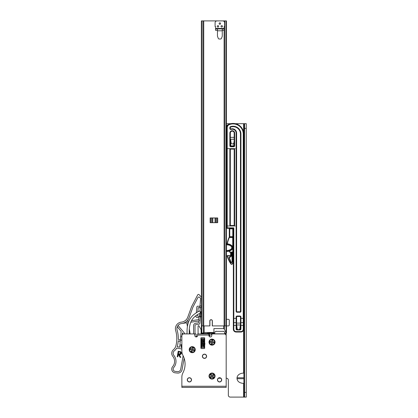 <?xml version="1.0" encoding="UTF-8"?>
<svg xmlns="http://www.w3.org/2000/svg" width="418" height="418" viewBox="0 0 418 418"><rect width="100%" height="100%" fill="white"/><g stroke="black" fill="none" stroke-linecap="round" stroke-linejoin="round"><path stroke-width="0.63" d="M230.584 139.178L231.091 142.71A1.416 1.416 0 0 0 233.897 142.71L234.19 140.427M236.431 323.088L237.126 328.454A1.416 1.416 0 0 0 239.932 328.454L240.627 323.088M243.903 378.713L237.022 378.713L237.022 377.773L243.903 377.773M243.903 373.055L243.621 373.06C239.634 373.378 237.434 374.951 237.022 377.773M226.462 123.671L230.882 123.671M235.329 123.671L243.621 123.671L243.621 132.631M218.415 378.243L220.741 378.243M226.18 378.243L226.462 378.243A1.886 1.886 0 0 1 228.348 380.129L228.348 395.214A1.886 1.886 0 0 0 230.229 397.1L243.621 397.1L243.621 383.426L243.903 383.426M237.022 378.713C237.434 381.535 239.634 383.107 243.621 383.426M230.396 137.344L234.19 137.344L230.396 137.344M226.462 319.315L228.348 319.315A0.941 0.941 0 0 1 229.289 320.256L229.289 324.969A0.941 0.941 0 0 1 228.348 325.915L226.462 325.915L226.462 332.984A0.47 0.47 -95.5 0 1 225.986 333.459L225.401 333.459L226.462 332.984L226.462 20.9L225.464 20.9M245.632 123.671L246.259 123.671L246.259 124.041L245.737 123.671L243.955 123.671L244.561 124.041L244.561 396.729L243.955 397.1L245.737 397.1L246.259 396.729L246.259 397.1L245.632 397.1M209.491 333.459L209.491 335.821L209.491 333.459M245.601 397.1L244.561 397.1M244.561 128.383L246.259 128.383L246.259 392.387L244.561 392.387M246.259 396.729L246.259 392.387M246.259 128.383L246.259 124.041M244.039 123.681L243.903 397.1L243.955 123.671M243.903 397.1L243.903 395.778L243.955 397.1M243.903 123.671L243.903 151.389L243.903 123.671M243.903 159.122L243.903 159.875L243.903 159.122M243.903 167.608L243.903 168.365L243.903 167.608M243.903 176.093L243.903 181.564L243.903 176.093M243.903 189.297L243.903 241.907L243.903 189.297M243.903 249.635L243.903 250.392L243.903 249.635M243.903 258.125L243.903 258.878L243.903 258.125M243.903 266.611L243.903 272.076L243.903 266.611M243.903 279.809L243.903 332.42L243.903 279.809M243.903 340.153L243.903 340.905L243.903 340.153M243.903 348.638L243.903 362.589L243.903 348.638M243.903 370.322L243.903 371.079L243.903 370.322M243.903 378.807L243.903 379.565L243.903 378.807M243.903 387.293L243.903 388.05L243.903 387.293M233.343 228.798L233.814 227.857L227.214 227.857L227.214 127.72A3.302 3.302 0 0 1 229.263 124.663A10.136 10.136 0 0 1 243.245 134.042L243.245 318.37L240.935 318.37L240.935 316.959L240.46 316.959A0.47 0.47 0 0 0 239.989 316.483A0.47 0.47 0 0 1 240.46 316.959A0.47 0.47 0 0 0 239.989 316.483A0.47 0.47 0 0 1 240.46 316.959L240.46 323.088L236.598 323.088L236.598 316.959A0.47 0.47 0 0 1 237.069 316.483L239.989 316.483L237.069 316.483L237.069 316.013A0.941 0.941 0 0 0 236.123 316.959L236.123 318.37L233.814 318.37L233.814 227.857L232.873 228.327L226.462 228.327L232.873 228.327A0.47 0.47 0 0 1 233.343 228.798L233.343 325.444L233.343 318.37L233.814 318.37L233.814 322.612A0.47 0.47 0 0 1 233.343 322.142M226.744 218.431L226.462 218.431M226.744 220.793L226.462 220.793L226.765 218.431M240.888 331.573L236.17 331.573A2.356 2.356 0 0 1 233.814 329.217L233.814 325.444L236.123 325.444L236.123 329.023A0.941 0.941 0 0 0 237.069 329.969L239.989 329.969A0.941 0.941 0 0 0 240.935 329.023L240.935 325.444L243.245 325.444L243.245 329.217A2.356 2.356 0 0 1 240.888 331.573L240.888 332.044L236.17 332.044L240.888 332.044A2.827 2.827 0 0 0 243.715 329.217L243.715 318.37L243.245 318.37L243.245 322.612L240.935 322.612L240.935 318.37L240.46 318.37L240.46 329.023L239.723 329.023M236.123 329.023L236.598 329.023L236.598 318.37L236.123 318.37L236.123 322.612L233.814 322.612L233.814 325.444L233.343 325.444L233.343 329.217A2.827 2.827 0 0 0 236.17 332.044A2.827 2.827 0 0 1 233.343 329.217L233.814 329.217M233.814 143.034L233.814 145.83L230.799 145.924L230.799 146.3A0.47 0.47 0 0 1 230.328 145.83L230.328 133.102A1.933 1.933 0 0 1 232.256 131.168A1.933 1.933 0 0 1 234.19 133.102L234.19 145.83A0.47 0.47 0 0 1 233.719 146.3L230.799 146.3A0.47 0.47 0 0 1 230.328 145.83L229.853 145.83A0.941 0.941 0 0 0 230.799 146.77L233.719 146.77A0.941 0.941 0 0 0 234.665 145.83L234.665 133.102A2.403 2.403 0 0 0 232.256 130.698A2.403 2.403 0 0 0 229.853 133.102L229.853 145.83M230.705 140.903L230.328 140.903L230.705 140.903L230.705 145.83L230.328 145.83M243.715 322.142A0.47 0.47 0 0 1 243.245 322.612L243.245 325.444L243.715 325.444L243.715 134.042A10.607 10.607 0 0 0 229.085 124.23A3.772 3.772 0 0 0 226.744 127.72L226.744 227.857A0.47 0.47 0 0 0 227.214 228.327A0.47 0.47 0 0 1 226.744 227.857L227.214 227.857L227.214 228.327A0.47 0.47 0 0 1 226.744 227.857L226.462 227.857M243.245 134.042L243.715 134.042A10.607 10.607 0 0 0 226.462 125.776A10.607 10.607 0 0 1 229.085 124.23L226.185 126.006M226.462 227.157A0.47 0.47 0 0 0 226.744 226.723A0.47 0.47 0 0 1 226.462 227.157A0.47 0.47 0 0 0 226.744 226.723L226.462 226.723M226.744 186.371A0.47 0.47 0 0 0 226.462 185.937A0.47 0.47 0 0 1 226.744 186.371M227.214 127.72L226.744 127.72A3.772 3.772 0 0 1 229.085 124.23L226.493 126.361A4.243 4.243 0 0 0 226.462 126.466M237.33 329.023L236.598 329.023A0.47 0.47 0 0 0 237.069 329.499L237.821 329.499L237.069 329.499L237.069 327.999M239.232 329.499L239.989 329.499L239.232 329.499M234.665 133.102L234.19 133.102A1.933 1.933 0 0 0 232.256 131.168A1.933 1.933 0 0 0 230.328 133.102A1.933 1.933 0 0 1 232.256 131.168A1.933 1.933 0 0 1 234.19 133.102A1.933 1.933 0 0 0 232.256 131.168A1.933 1.933 0 0 0 230.328 133.102L229.853 133.102M236.598 325.444L236.123 325.444L236.123 322.612A0.47 0.47 0 0 0 236.598 322.142M240.46 322.142A0.47 0.47 0 0 0 240.935 322.612L240.935 325.444L240.46 325.444M239.989 329.969L239.989 329.499A0.47 0.47 0 0 0 240.46 329.023A0.47 0.47 0 0 1 239.989 329.499L239.989 327.999M226.462 221.613L226.744 221.613L226.462 221.483M230.804 140.464L230.851 140.84M230.799 140.427L230.407 140.662M230.637 139.199A0.47 0.47 0 0 1 230.328 138.755M226.556 220.03A0.47 0.47 0 0 0 226.744 219.654A0.47 0.47 0 0 1 226.556 220.03M233.719 225.501L230.799 225.501A0.47 0.47 0 0 1 230.328 225.03L230.328 149.602A0.47 0.47 0 0 1 230.799 149.127L233.719 149.127A0.47 0.47 0 0 1 234.19 149.602L234.19 225.03A0.47 0.47 0 0 1 233.719 225.501L233.719 225.971L235.229 225.971M239.989 311.771L237.069 311.771A0.47 0.47 0 0 1 236.598 311.3L236.598 133.102A4.337 4.337 0 0 0 230.94 128.969A0.47 0.47 0 0 1 230.328 128.519L230.328 127.558A0.47 0.47 0 0 1 230.637 127.114A7.357 7.357 0 0 1 240.46 134.042L240.46 311.3A0.47 0.47 0 0 1 239.989 311.771L239.989 312.241A0.941 0.941 0 0 0 240.935 311.3L240.935 134.042A7.827 7.827 0 0 0 230.48 126.67A0.941 0.941 0 0 0 229.853 127.558L229.853 128.519A0.941 0.941 0 0 0 231.086 129.418A3.866 3.866 0 0 1 236.123 133.102L236.123 311.3L236.598 311.3M226.509 186.569L226.462 187.175M229.289 228.839A0.47 0.47 0 0 1 229.759 228.369A0.47 0.47 0 0 0 229.289 228.839L229.289 236.666A0.47 0.47 0 0 0 229.759 237.137L232.779 237.137A0.47 0.47 0 0 0 233.249 236.666L233.249 228.839L232.779 228.369L229.759 228.369L229.759 228.839L232.779 228.839L232.779 236.666L229.759 236.666L229.759 228.839L229.289 228.839M233.249 228.839A0.47 0.47 0 0 0 232.779 228.369A0.47 0.47 0 0 1 233.249 228.839L232.779 228.839L232.779 228.369L229.759 228.369M232.779 237.137L233.343 237.137L232.779 237.137A0.47 0.47 0 0 0 233.249 236.666L232.779 236.666L232.779 237.137A0.47 0.47 0 0 0 233.249 236.666L233.343 236.666M233.249 230.255A0.47 0.47 0 0 0 233.343 230.537A0.47 0.47 0 0 1 233.249 230.255M231.206 262.311L232.021 261.804A0.564 0.564 0 0 1 230.924 261.997L229.388 257.791L230.924 261.997L230.663 262.096A0.846 0.846 0 0 0 232.303 261.804L232.303 252.268L232.021 252.268L232.021 261.804L232.303 261.804M232.502 263.862L232.256 263.721A0.658 0.658 0 0 1 231.144 263.768A26.391 26.391 0 0 1 227.408 255.889L227.136 255.962A0.282 0.282 0 0 1 227.408 255.602L230.328 255.602L227.408 255.602A0.282 0.282 0 0 0 227.136 255.962A26.674 26.674 0 0 0 230.914 263.93A0.941 0.941 0 0 0 232.502 263.862L233.343 262.41M229.503 251.009L229.863 252.268L230.328 252.268A0.282 0.282 0 0 1 230.611 252.55L230.328 251.986L229.597 252.085A0.282 0.282 0 0 0 229.863 252.268A0.282 0.282 0 0 1 229.597 252.085L229.231 251.098M231.833 251.986L231.551 252.55A0.282 0.282 0 0 1 231.833 252.268L231.833 251.986A0.564 0.564 0 0 0 231.269 252.55L231.269 255.278A1.604 1.604 0 0 1 229.775 256.877A0.752 0.752 0 0 0 229.121 257.89L230.663 262.096M233.343 237.231L229.754 237.231A0.941 0.941 0 0 0 228.892 237.795A26.674 26.674 0 0 0 227.063 243.887M231.144 263.768L230.846 263.836M232.784 262.812L233.03 262.953A0.941 0.941 0 0 0 233.155 262.483L233.155 237.701A0.47 0.47 0 0 0 232.685 237.231L232.873 262.483A0.658 0.658 0 0 1 232.784 262.812L232.256 263.721M231.833 252.268L231.551 252.55L231.833 252.268M230.893 252.55L230.611 252.55L230.611 255.32A0.282 0.282 0 0 1 230.328 255.602L230.893 255.32L230.893 252.55A0.564 0.564 0 0 0 230.328 251.986M229.121 257.89L229.388 257.791A0.47 0.47 0 0 1 229.796 257.159A1.886 1.886 0 0 0 231.551 255.278L231.551 252.55L231.269 252.55M231.515 255.654L231.133 256.464M202.322 333.459L213.049 333.459L210.003 335.231L209.408 336.124M203.425 325.915L203.425 332.853L204.136 332.514L203.315 333.459L203.017 332.984L203.723 333.193M201.382 20.9L201.711 20.9L201.382 20.9L201.382 325.915L201.711 325.915L201.382 325.915L201.382 332.984L201.805 332.984A0.47 0.293 90 0 0 202.098 333.459L214.768 333.459M202.098 333.459L201.852 333.459A0.47 0.47 -96.8 0 1 201.382 332.984M223.708 328.585L213.922 328.585L213.922 332.514L204.136 332.514L204.136 325.915L209.914 325.915L209.914 320.967A1.181 1.181 -95.4 0 1 211.09 319.786A1.181 1.181 -95.4 0 1 212.271 320.967L212.271 325.915L223.708 325.915L223.708 328.585L224.414 329.264L226.101 332.984M224.67 333.459L225.401 333.459M213.922 333.459L213.922 332.514M212.271 325.915L212.271 320.967M219.152 23.539A0.705 0.705 0 0 0 219.863 24.249A0.705 0.705 0 0 0 220.568 23.539A0.705 0.705 0 0 0 219.863 22.833A0.705 0.705 0 0 0 219.152 23.539M217.266 26.371A0.705 0.705 0 0 0 217.977 27.076A0.705 0.705 0 0 0 218.682 26.371A0.705 0.705 0 0 0 217.977 25.66A0.705 0.705 0 0 0 217.266 26.371M217.454 30.801L217.454 36.183L218.285 38.393A0.941 0.941 0 0 0 219.168 39.005L220.579 39.005A0.941 0.941 0 0 0 221.462 38.393L222.266 36.251L222.266 30.801L217.454 30.801L217.454 28.915L222.266 28.915L222.266 30.801M224.152 28.445L224.152 26.559L224.623 26.559L224.623 22.786A1.886 1.886 0 0 0 222.737 20.9L216.984 20.9A1.886 1.886 0 0 0 215.098 22.786L215.098 26.559L215.568 26.559L215.568 28.445L224.152 28.445L224.152 28.915L215.568 28.915L215.568 30.331L217.454 30.331M215.568 28.445L215.568 28.915M224.152 28.915L224.152 30.331L222.266 30.331M221.038 26.371A0.705 0.705 0 0 0 221.744 27.076A0.705 0.705 0 0 0 222.454 26.371A0.705 0.705 0 0 0 221.744 25.66A0.705 0.705 0 0 0 221.038 26.371M226.462 251.406A7.545 7.545 0 0 0 231.551 249.917A2.827 2.827 0 0 0 231.551 245.392A7.545 7.545 0 0 0 226.462 243.908A7.545 7.545 0 0 1 231.551 245.392A2.827 2.827 0 0 1 231.572 245.408A2.827 2.827 0 0 0 231.551 245.392A2.827 2.827 0 0 1 231.551 249.917A7.545 7.545 0 0 1 226.462 251.406A7.545 7.545 0 0 0 231.551 249.917A7.545 7.545 0 0 1 227.021 251.427M226.462 250.46A6.599 6.599 0 0 0 230.982 249.165A1.886 1.886 0 0 0 230.982 246.15A6.599 6.599 0 0 0 226.462 244.854M232.084 245.915L232.45 246.536L232.45 248.783L232.079 249.4A2.827 2.827 0 0 1 231.551 249.917L231.384 249.692A7.258 7.258 0 0 1 226.462 251.124M226.462 20.9L201.711 20.9L201.711 325.915L209.82 325.915L209.82 320.967A1.275 1.275 0 0 1 211.09 319.692A1.275 1.275 0 0 1 212.365 320.967L212.365 325.915L226.462 325.915M210.149 217.956L217.689 217.956L217.689 222.674L210.149 222.674L210.149 217.956M225.234 20.9L225.516 20.9M222.689 20.9L223.05 20.9M226.034 332.832L226.034 325.915L225.516 325.915M204.789 20.9L205.149 20.9M212.804 222.674L212.804 217.956L211.994 217.956L211.994 222.674M215.845 222.674L215.845 217.956L215.035 217.956L215.035 222.674M195.253 349.673A3.015 3.015 0 0 0 192.233 346.658A3.015 3.015 0 0 0 189.218 349.673A3.015 3.015 0 0 0 192.233 352.693A3.015 3.015 0 0 0 195.253 349.673M215.051 342.133A3.015 3.015 0 0 0 212.036 339.113A3.015 3.015 0 0 0 209.016 342.133A3.015 3.015 0 0 0 212.036 345.148A3.015 3.015 0 0 0 215.051 342.133M215.051 376.075A3.015 3.015 0 0 0 212.036 373.055A3.015 3.015 0 0 0 209.016 376.075A3.015 3.015 0 0 0 212.036 379.089A3.015 3.015 0 0 0 215.051 376.075M204.491 354.15A2.121 2.121 0 0 0 202.369 356.272A2.121 2.121 0 0 0 204.491 358.393A2.121 2.121 0 0 0 206.612 356.272A2.121 2.121 0 0 0 204.491 354.15M189.401 377.726A2.121 2.121 0 0 0 187.28 379.847A2.121 2.121 0 0 0 189.401 381.968A2.121 2.121 0 0 0 191.522 379.847A2.121 2.121 0 0 0 189.401 377.726M219.575 377.726A2.121 2.121 0 0 0 217.454 379.847A2.121 2.121 0 0 0 219.575 381.968A2.121 2.121 0 0 0 221.697 379.847A2.121 2.121 0 0 0 219.575 377.726M181.861 386.253L181.861 377.177A9.431 9.431 0 0 1 182.932 372.819A18.857 18.857 0 0 0 182.932 355.378A9.431 9.431 0 0 1 181.861 351.021L181.861 335.816A1.886 1.886 0 0 1 183.748 333.93L193.837 333.93A0.941 0.941 0 0 1 194.783 334.87L194.783 335.534A1.416 1.416 0 0 0 196.194 336.95A1.416 1.416 0 0 0 197.609 335.534L197.609 335.064L208.922 335.064L208.922 335.534A1.416 1.416 0 0 0 210.338 336.95A1.416 1.416 0 0 0 211.754 335.534L211.754 334.87A0.941 0.941 0 0 1 212.694 333.93L224.294 333.93A1.886 1.886 0 0 1 226.18 335.816L226.18 386.253L181.861 386.253L181.861 387.387L226.18 387.387L226.18 386.253M204.679 348.074L204.679 338.172A0.47 0.47 0 0 0 204.209 337.702L201.382 337.702A0.47 0.47 0 0 0 200.906 338.172L200.906 348.074A0.47 0.47 0 0 0 201.382 348.544L204.209 348.544A0.47 0.47 0 0 0 204.679 348.074M208.922 335.064L208.922 333.93L197.609 333.93L197.609 335.064M222.893 387.387L216.278 387.387M183.748 387.387L181.861 387.387M226.18 387.387L224.294 387.387M197.609 333.93L198.55 333.93M204.679 341.072L204.297 341.553L203.953 341.083M204.679 341.752L204.585 341.072M204.679 345.127L204.318 345.597L204.209 344.74M201.586 345.111L201.298 345.597L200.906 341.072M201.382 341.987L200.922 341.072M201.298 345.597L200.906 341.752M204.877 343.335C204.752 345.644 204.627 345.644 204.501 343.335C204.376 341.02 204.25 341.02 204.125 343.335M204.778 343.335C204.653 345.644 204.527 345.644 204.402 343.335C204.277 341.02 204.151 341.02 204.026 343.335M201.298 341.543L201.554 341.083M201.382 343.335C201.257 341.02 201.131 341.02 201.006 343.335M200.917 345.127L201.178 345.587M224.67 333.966L224.67 332.519M224.67 333.836L214.768 333.836L214.768 332.681A1.416 1.327 0 0 1 216.184 331.354L216.184 331.192M223.254 331.192L223.254 331.354A1.416 1.327 0 0 1 224.67 332.681M223.254 331.354L216.184 331.354M221.556 379.847A1.98 1.98 0 0 1 219.575 381.827A1.98 1.98 0 0 1 217.595 379.847A1.98 1.98 0 0 1 219.575 377.867A1.98 1.98 0 0 1 221.556 379.847M191.387 379.847A1.98 1.98 0 0 1 189.406 381.827A1.98 1.98 0 0 1 187.426 379.847A1.98 1.98 0 0 1 189.406 377.867A1.98 1.98 0 0 1 191.387 379.847M202.511 356.277A1.98 1.98 0 0 1 204.491 354.297A1.98 1.98 0 0 1 206.471 356.277A1.98 1.98 0 0 1 204.491 358.252A1.98 1.98 0 0 1 202.511 356.277M195.018 333.93L195.018 325.591A0.941 0.941 0 0 1 195.823 324.655L198.926 324.206A1.134 1.134 0 0 0 199.888 323.187L200.901 311.504A1.651 1.651 0 0 1 201.382 312.324M201.382 313.108A1.651 1.651 0 0 1 200.677 314.101L200.342 317.936A2.827 2.827 0 0 1 201.382 315.982M186.104 333.93A0.941 0.941 0 0 0 187.05 332.984L187.05 331.04A28.288 28.288 0 0 1 188.236 322.942A16.971 16.971 0 0 1 193.727 314.681A28.288 28.288 0 0 1 199.041 311.238A1.651 1.651 0 0 1 199.501 311.086A0.47 0.47 0 0 1 199.956 311.269A1.651 1.651 0 0 1 198.644 313.913A26.115 26.115 0 0 0 195.101 316.358A14.802 14.802 0 0 0 190.31 323.563A26.115 26.115 0 0 0 189.218 331.04L189.218 332.984A0.941 0.941 0 0 0 190.159 333.93L189.297 329.003M181.919 376.163A7.545 7.545 0 0 0 181.861 376.921A0.47 0.47 0 0 1 181.861 376.921L181.861 384.654M224.905 334.029L225.704 333.93A0.47 0.47 0 0 1 226.18 334.4L226.18 384.654M196.194 336.95L196.194 334.4A0.47 0.47 0 0 0 195.723 333.93L183.277 333.93A1.416 1.416 0 0 0 181.861 335.34L181.861 339.871M210.003 335.231A1.228 1.228 0 0 0 209.392 336.291L209.392 336.589L209.141 336.286M196.664 336.866L196.664 336.286L196.194 336.286M204.256 347.572L204.256 345.597M204.256 341.543L204.256 338.732M201.335 338.732L201.335 341.464M201.335 345.55L201.335 347.572M197.39 336.286L196.664 336.286M198.08 333.93L198.08 326.129A0.47 0.47 0 0 1 198.958 325.894L200.969 329.379A0.941 0.941 0 0 1 201.1 329.849L201.1 333.93M207.511 333.93L207.511 332.984M202.793 333.459L202.793 333.93M204.679 347.572L200.906 347.572M200.906 338.732L204.679 338.732M182.086 369.58L184.134 358.236L182.086 369.58A4.243 4.243 0 0 1 177.54 373.055A4.243 4.243 0 0 1 177.509 373.049L175.158 372.825A3.772 3.772 0 0 1 172.655 366.612A8.015 8.015 0 0 0 172.786 356.314A4.713 4.713 0 0 1 173.418 349.709A7.545 7.545 0 0 0 175.884 345.827A28.67 28.67 0 0 0 175.675 330.554A6.599 6.599 0 0 1 181.067 322.179L181.752 322.079A7.545 7.545 -98.2 0 0 187.76 317.189L191.407 307.136A8.015 8.015 27.4 0 1 191.831 306.175L197.677 294.92A0.941 0.941 0 0 1 199.219 294.732L201.382 297.172M183.141 355.791L180.691 369.329A2.827 2.827 0 0 1 177.64 371.639L175.288 371.419A2.356 2.356 0 0 1 173.726 367.532A9.431 9.431 0 0 0 173.883 355.42A3.302 3.302 0 0 1 174.813 350.462A10.842 10.842 0 0 0 176.746 348.063L181.861 348.988M180.639 354.407L179.259 354.469L180.79 357.416L180.106 357.296L178.575 354.349L178.256 354.292L177.791 356.873L177.232 356.773L178.24 351.214L181.004 351.977M180.179 351.59L180.586 351.716L181.355 353.659M181.412 352.588L181.449 353.32C181.104 354.36 180.372 354.741 179.259 354.469L178.92 354.224C180.059 354.61 180.842 354.302 181.266 353.288L180.513 351.893L178.392 351.433L177.451 356.622L178.105 354.067L178.7 354.177L180.106 357.296L178.105 354.067M181.297 353.78L180.644 354.401M188.926 321.045L186.543 321.39A8.956 8.956 0 0 0 189.082 317.685A8.956 8.956 0 0 1 181.574 323.542L188.356 322.555M190.791 322.2L198.654 321.061L198.498 322.842L195.624 323.255A2.356 2.356 0 0 0 193.602 325.591L193.602 333.93M181.861 347.551L181.14 347.421L181.381 344.651M180.231 341.543L178.235 340.858A30.169 30.169 0 0 1 177.206 346.71L179.74 347.17L180.383 339.855L181.861 340.367M180.362 340.09L178.314 339.385A30.169 30.169 0 0 0 177.122 330.147A5.183 5.183 0 0 1 181.574 323.542M193.184 306.634A9.901 9.901 27.4 0 0 192.667 307.82L189.082 317.685L192.667 307.82A9.901 9.901 27.4 0 1 193.184 306.634L197.855 297.642A1.134 1.134 0 0 1 199.705 297.417L200.614 298.442L199.804 307.768L200.274 307.81L199.971 311.29M201.377 306.013L199.966 305.892M177.289 326.771L181.125 331.343L180.383 339.855M196.099 315.58L196.026 316.431A0.941 0.941 0 0 0 196.883 317.455L198.952 317.633M199.924 306.363L197.86 306.18A0.941 0.941 0 0 0 196.836 307.042L196.34 312.774M199.783 313.453L199.543 316.264L199.072 316.222L198.728 320.167L200.138 320.292M182.285 334.337L182.41 332.874L183.298 333.93M181.757 340.33L181.861 339.139M181.861 346.454A1.604 1.604 0 0 1 181.224 346.449M181.36 344.866L181.861 344.939M181.861 336.877L180.675 336.469M185.143 333.93L178.047 325.47M186.762 322.785L187.416 326.489M188.231 322.952L188.163 322.581M191.407 307.136L191.831 306.175M198.78 319.613L191.522 320.669M182.415 323.417A8.956 8.956 0 0 0 186.543 321.39M199.072 316.222L197.474 316.086L197.609 314.54M197.839 311.875L198.205 307.632L199.804 307.768M201.293 306.953L200.274 307.81M199.543 316.264L200.4 317.288M181.861 344.416L179.897 345.373M183.706 321.52L184.594 321.061M187.353 318.108L187.703 317.346M177.451 356.622L178.24 351.214L179.312 351.601M179.677 352.034L178.695 351.857L178.355 353.748L179.312 353.931L180.874 353.215L179.709 351.851C180.613 351.925 181.062 352.395 181.057 353.252C180.759 354.072 180.163 354.36 179.275 354.114L179.312 353.931M180.142 352.144L179.834 352.066M180.226 357.124L180.79 357.416M178.695 351.857L179.709 351.851M179.275 354.114L178.355 353.748M204.209 338.732L204.209 339.317M204.209 339.055L203.927 338.695M204.209 339.071L204.209 340.759M204.209 340.618L204.209 346.977M201.664 338.732L201.664 342.039L204.209 342.117L204.209 346.156M201.382 342.117L201.664 342.039L201.664 347.311L201.382 347.029L201.382 347.572L201.382 340.66M203.927 347.186L203.927 346.491L204.209 346.7L204.209 347.572L204.209 346.872M201.382 345.686L203.927 345.838L203.927 344.536L201.664 344.536A0.282 0.266 180 0 0 201.382 344.803L201.382 346.872M201.382 345.169L201.664 345.456L204.209 345.169A0.282 0.266 0 0 1 203.927 345.43L203.927 345.456M201.382 340.597L201.664 340.309L203.927 340.372M201.382 340.759L201.664 338.695M201.382 339.055L201.382 339.432M204.209 344.777A0.282 0.266 180 0 0 203.927 344.51L201.664 344.51A0.282 0.266 180 0 0 201.382 344.777L201.382 339.327L203.927 339.515L201.664 339.447L201.382 338.904M201.382 340.989L203.927 341.234L204.209 339.348L203.927 339.447L203.927 338.732M204.209 339.353L204.209 339.871M201.382 340.487L203.927 340.309L204.209 340.764M201.382 340.947L204.209 340.947L204.209 341.893L203.927 341.799L204.209 340.989M214.021 374.408A2.592 2.592 0 0 0 210.369 374.089A2.592 2.592 0 0 0 210.045 377.741A2.592 2.592 0 0 0 213.702 378.06A2.592 2.592 0 0 0 214.021 374.408M211.947 377.046L210.667 377.673L210.223 377.14L211.059 375.991L210.437 374.706L210.97 374.262L212.119 375.103L213.405 374.476L213.849 375.009L213.008 376.158L213.635 377.444L213.102 377.888L211.947 377.046L212.119 375.103M211.179 374.627L210.97 374.262M210.437 374.706L210.756 374.983M211.059 375.991L213.008 376.158M213.483 375.223L213.849 375.009M213.405 374.476L213.128 374.794M212.887 377.522L213.102 377.888M213.635 377.444L213.311 377.167M210.583 376.926L210.223 377.14M210.667 377.673L210.938 377.355M193.09 347.227A2.592 2.592 0 0 0 189.788 348.821A2.592 2.592 0 0 0 191.381 352.123A2.592 2.592 0 0 0 194.684 350.53A2.592 2.592 0 0 0 193.09 347.227M192.661 350.556L191.878 351.747L191.225 351.517L191.355 350.101L190.164 349.317L190.389 348.664L191.81 348.795L192.594 347.604L193.247 347.828L193.116 349.249L194.307 350.033L194.077 350.686L192.661 350.556L191.81 348.795M190.76 348.868L190.389 348.664M190.164 349.317L190.577 349.391M191.355 350.101L193.116 349.249M193.043 348.199L193.247 347.828M192.594 347.604L192.52 348.016M193.712 350.483L194.077 350.686M194.307 350.033L193.895 349.96M191.428 351.151L191.225 351.517M191.878 351.747L191.951 351.334M212.412 339.568A2.592 2.592 0 0 0 209.47 341.752A2.592 2.592 0 0 0 211.654 344.698A2.592 2.592 0 0 0 214.601 342.509A2.592 2.592 0 0 0 212.412 339.568M212.616 342.917L212.072 344.233L211.388 344.134L211.247 342.713L209.93 342.17L210.035 341.485L211.451 341.344L211.994 340.027L212.678 340.132L212.819 341.548L214.136 342.091L214.037 342.776L212.616 342.917L211.451 341.344M210.432 341.616L210.035 341.485M209.93 342.17L210.353 342.164M211.247 342.713L212.819 341.548M212.553 340.529L212.678 340.132M211.994 340.027L212.004 340.451M213.635 342.645L214.037 342.776M214.136 342.091L213.718 342.102M211.518 343.732L211.388 344.134M212.072 344.233L212.067 343.815M243.621 329.938L243.621 373.06M212.13 333.459L212.13 333.992M244.53 123.963L244.53 396.807M236.677 324.969L240.381 324.969M230.642 139.231L234.19 139.231M239.989 312.241L237.069 312.241A0.941 0.941 0 0 1 236.123 311.3M240.935 316.959A0.941 0.941 0 0 0 239.989 316.013L237.069 316.013M227.685 225.971L230.799 225.971A0.941 0.941 0 0 1 229.853 225.03L230.328 225.03M233.719 149.127L233.719 148.656L230.799 148.656A0.941 0.941 0 0 0 229.853 149.602L229.853 225.03M235.229 148.656L233.719 148.656A0.941 0.941 0 0 1 234.665 149.602L234.665 225.03A0.941 0.941 0 0 1 233.719 225.971L230.799 225.971L230.799 225.501M229.085 124.23L229.263 124.663M226.744 227.669L226.462 227.669M226.462 185.43L226.744 185.43M226.744 127.72L226.462 127.72M236.123 316.959L236.598 316.959A0.47 0.47 0 0 1 237.069 316.483M234.665 145.83L234.19 145.83A0.47 0.47 0 0 1 233.719 146.3L233.719 146.77M230.799 146.3L230.799 146.77M240.888 332.044A2.827 2.827 0 0 0 243.715 329.217L243.245 329.217M236.17 331.573L236.17 332.044M239.989 316.483L239.989 316.013M236.598 329.023A0.47 0.47 0 0 0 237.069 329.499L237.069 329.969M240.935 329.023L240.46 329.023M233.814 145.83L234.19 145.83M233.719 145.924L233.719 146.3M230.752 140.087L230.328 140.087M230.705 139.701L230.328 139.701M226.483 220.599L226.744 220.599M227.685 148.656L230.799 148.656L230.799 149.127M234.19 149.602L234.665 149.602M229.853 149.602L230.328 149.602M234.19 225.03L234.665 225.03M229.853 128.519L230.328 128.519M230.328 127.558L229.853 127.558M230.637 127.114L230.48 126.67M231.086 129.418L230.94 128.969M240.46 134.042L240.935 134.042M236.123 133.102L236.598 133.102M240.46 311.3L240.935 311.3M237.069 312.241L237.069 311.771M229.289 236.666L229.759 236.666L229.759 237.137M232.021 251.986A0.282 0.282 0 0 1 232.303 252.268M229.754 237.231L229.754 237.513L232.685 237.513L229.754 237.513A0.658 0.658 0 0 0 229.153 237.91A26.391 26.391 0 0 0 227.35 243.893M232.387 246.406A0.564 0.564 0 0 0 232.209 246.097M227.408 255.602L227.408 255.889L230.328 255.889A0.564 0.564 0 0 0 230.893 255.32M233.155 237.701L232.873 237.701M233.155 262.483L232.873 262.483M229.796 257.159L229.775 256.877M231.269 255.278L231.551 255.278M230.328 255.889L230.328 255.602M228.892 237.795L229.153 237.91M201.805 325.915L201.805 332.984L203.017 332.984M224.414 325.915L224.414 329.264M213.049 333.459L208.451 333.459M213.859 332.984L208.451 332.984M226.462 244.19A7.258 7.258 0 0 1 231.379 245.622A2.545 2.545 0 0 1 231.379 249.692M232.079 249.4A2.827 2.827 0 0 1 231.551 249.917M226.128 20.9L226.128 325.915M224.905 20.9L224.905 325.915M224.105 20.9L224.105 21.49M224.105 30.331L224.105 325.915M203.733 20.9L203.733 325.915M202.934 20.9L202.934 325.915M210.954 222.674L210.954 217.956M216.885 222.674L216.885 217.956M180.445 357.165L178.92 354.224M178.136 353.9L178.543 351.637M201.382 340.315L204.209 340.315M204.209 346.642L203.927 346.433L204.209 345.686M204.209 344.803A0.282 0.266 180 0 0 203.927 344.536L203.927 342.373A0.282 0.282 180 0 1 204.209 342.65L203.927 341.799L201.382 341.893M201.382 346.642L203.927 346.433L201.382 346.7M204.209 345.482L201.382 345.482M201.382 343.957L204.209 343.957M201.664 345.43L203.927 345.43M203.927 347.572L201.664 347.572M201.382 343.721L204.209 343.721M201.664 342.373L203.927 342.373L201.382 342.65A0.282 0.282 180 0 1 201.664 342.373M201.382 343.037A0.282 0.282 -0 0 0 201.664 343.319L203.927 343.319A0.282 0.282 -0 0 0 204.209 343.037M201.382 343.026A0.282 0.282 -0 0 0 201.664 343.309L203.927 343.309A0.282 0.282 -0 0 0 204.209 343.026M203.927 340.309L204.209 340.597M203.927 342.384L204.209 342.666M203.927 347.311L204.209 347.029"/></g></svg>
